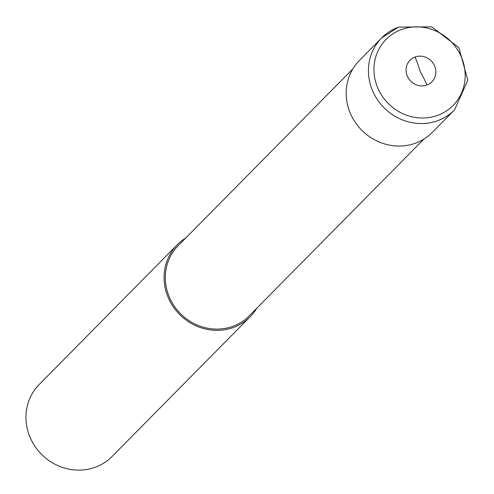 <?xml version="1.0" encoding="UTF-8"?>
<svg xmlns="http://www.w3.org/2000/svg" width="494" height="494" viewBox="0 0 494 494"><rect width="100%" height="100%" fill="white"/><g stroke="black" fill="none" stroke-linecap="round" stroke-linejoin="round"><path stroke-width="0.74" d="M185.719 238.028A51.228 48.011 44.7 0 0 177.309 244.715L39.174 384.511A51.228 48.011 44.7 0 0 26.176 422.08A51.228 48.011 44.7 0 0 59.737 466.41A51.228 48.011 44.7 0 0 112.045 456.524L250.186 316.722A51.228 48.011 44.7 0 0 256.775 308.237M177.309 244.715A51.228 48.011 44.7 0 0 164.317 282.284A51.228 48.011 44.7 0 0 197.872 326.614A51.228 48.011 44.7 0 0 250.186 316.722M352.839 68.907L178.223 245.617A49.943 46.806 44.7 0 0 165.552 282.247A49.943 46.806 44.7 0 0 198.273 325.466A49.943 46.806 44.7 0 0 249.272 315.827L423.889 139.11M398.275 27.244A51.215 48.004 44.7 0 0 381.658 37.927L359.41 60.441A51.215 48.004 44.7 0 0 346.418 98.003A51.215 48.004 44.7 0 0 379.966 142.328A51.215 48.004 44.7 0 0 432.275 132.441L454.523 109.927L467.824 80.145L458.883 47.646L431.787 26.874L398.535 27.071L381.658 37.927A51.215 48.004 44.7 0 0 368.666 75.489A51.215 48.004 44.7 0 0 437.9 120.61A51.215 48.004 44.7 0 0 454.523 109.927M415.016 57.02A45.46 14.524 -110.3 0 1 420.301 71.686A45.46 14.524 69.7 0 1 426.902 85.024A15.363 14.394 44.7 0 0 435.782 70.556A15.363 14.394 44.7 0 0 415.016 57.02A15.363 14.394 44.7 0 0 407.303 76.064A15.363 14.394 44.7 0 0 426.902 85.024M464.959 71A47.047 44.09 44.7 0 0 401.356 29.56A47.047 44.09 44.7 0 0 377.737 87.876A47.047 44.09 44.7 0 0 437.758 115.318A47.047 44.09 44.7 0 0 464.959 71"/></g></svg>
